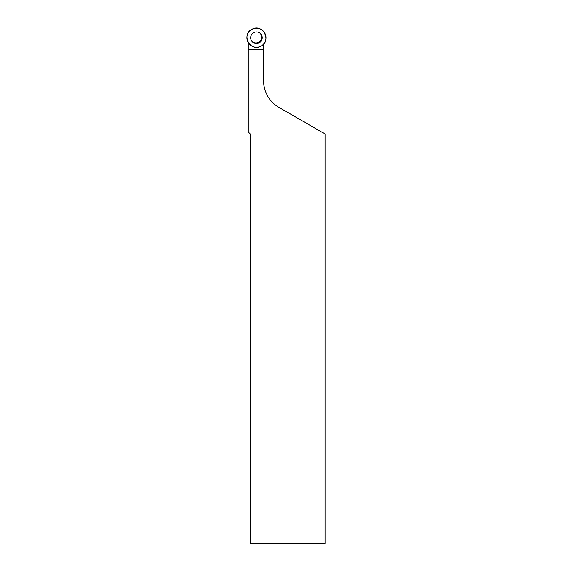 <?xml version="1.0" encoding="UTF-8"?>
<svg xmlns="http://www.w3.org/2000/svg" width="572" height="572" viewBox="0 0 572 572"><rect width="100%" height="100%" fill="white"/><g stroke="black" fill="none" stroke-linecap="round" stroke-linejoin="round"><path stroke-width="0.86" d="M251.959 29.315A9.545 9.545 0 0 1 265.994 38.052A9.545 9.545 0 0 1 251.415 45.839A9.545 9.545 0 0 1 251.959 29.315C262.541 22.987 272.093 40.869 260.954 46.153C250.372 52.481 240.819 34.599 251.959 29.315M252.374 33.655A5.77 5.77 0 0 0 252.374 41.813A5.77 5.77 0 0 0 260.539 41.813A5.77 5.77 0 0 0 260.539 33.655A5.77 5.77 0 0 0 252.374 33.655M248.262 49.478L263.599 49.478L263.599 80.816A30.666 30.666 0 0 0 278.929 107.379L325.089 134.027L325.089 543.4L250.293 543.4L250.293 134.027L248.262 131.996L248.262 49.235L263.599 49.478M260.038 33.212A5.734 5.734 0 0 1 259.981 41.263A5.734 5.734 0 0 1 251.93 41.32M248.262 42.635L248.262 49.235M263.599 44.073L263.599 49.235M260.603 33.891A5.656 5.656 0 0 1 260.453 41.735A5.656 5.656 0 0 1 252.617 41.885M253.653 42.471A5.505 5.505 0 0 0 261.19 34.928"/></g></svg>
